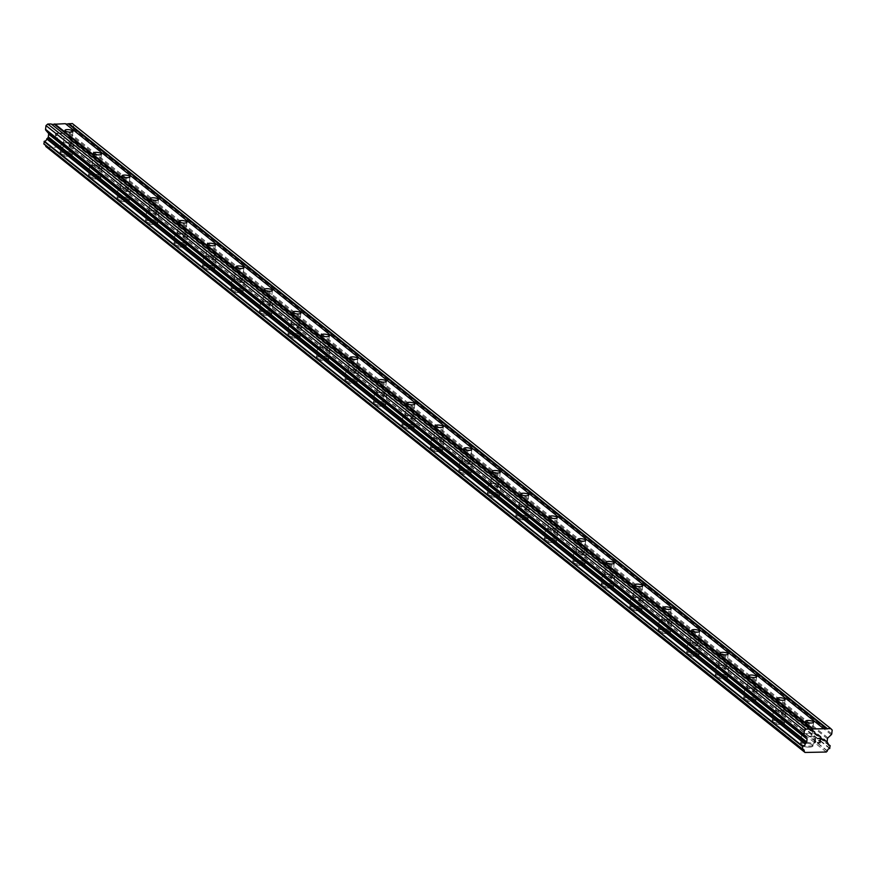 <?xml version="1.0" encoding="UTF-8"?>
<svg xmlns="http://www.w3.org/2000/svg" width="876" height="876" viewBox="0 0 876 876"><rect width="100%" height="100%" fill="white"/><g stroke="black" fill="none" stroke-linecap="round" stroke-linejoin="round"><path stroke-width="0.66" stroke-dasharray="4.38 3.29" d="M804.321 735.008A4.041 1.194 -173.1 0 1 803.993 734.449A4.041 1.194 -173.1 0 1 807.245 733.672A4.041 1.194 -173.1 0 1 811.669 734.855A4.041 1.194 -173.1 0 1 812.008 735.413A4.041 1.194 -173.1 0 1 808.745 736.201A4.041 1.194 -173.1 0 1 804.321 735.008M812.479 745.016A6.274 1.861 6.9 0 0 805.602 743.166A6.274 1.861 6.9 0 0 800.533 744.381A6.274 1.861 6.9 0 0 801.047 745.246A6.274 1.861 6.9 0 0 807.924 747.097A6.274 1.861 6.9 0 0 812.994 745.892A6.274 1.861 6.9 0 0 812.479 745.016A6.274 1.861 6.9 0 0 805.602 743.177A6.274 1.861 6.9 0 0 800.533 744.392A6.274 1.861 6.9 0 0 801.047 745.257A6.274 1.861 6.9 0 0 807.924 747.108A6.274 1.861 6.9 0 0 812.994 745.892A6.274 1.861 6.9 0 0 812.479 745.027M775.84 712.287A4.041 1.194 -173.1 0 1 775.501 711.728A4.041 1.194 -173.1 0 1 778.764 710.94A4.041 1.194 -173.1 0 1 783.188 712.133A4.041 1.194 -173.1 0 1 783.516 712.692A4.041 1.194 -173.1 0 1 780.264 713.469A4.041 1.194 -173.1 0 1 775.84 712.287M783.998 722.295A6.274 1.861 6.9 0 0 777.111 720.444A6.274 1.861 6.9 0 0 772.041 721.649A6.274 1.861 6.9 0 0 772.555 722.525A6.274 1.861 6.9 0 0 779.443 724.375A6.274 1.861 6.9 0 0 784.513 723.16A6.274 1.861 6.9 0 0 783.998 722.295A6.274 1.861 6.9 0 0 777.111 720.455A6.274 1.861 6.9 0 0 772.041 721.66A6.274 1.861 6.9 0 0 772.555 722.536A6.274 1.861 6.9 0 0 779.443 724.386A6.274 1.861 6.9 0 0 784.513 723.171A6.274 1.861 6.9 0 0 783.998 722.306M747.348 689.554A4.041 1.194 -173.1 0 1 747.02 688.996A4.041 1.194 -173.1 0 1 750.283 688.218A4.041 1.194 -173.1 0 1 754.707 689.412A4.041 1.194 -173.1 0 1 755.035 689.97A4.041 1.194 -173.1 0 1 751.772 690.748A4.041 1.194 -173.1 0 1 747.348 689.554M755.506 699.563A6.274 1.861 6.9 0 0 748.63 697.723A6.274 1.861 6.9 0 0 743.56 698.928A6.274 1.861 6.9 0 0 744.074 699.804A6.274 1.861 6.9 0 0 750.951 701.643A6.274 1.861 6.9 0 0 756.032 700.439A6.274 1.861 6.9 0 0 755.506 699.563M755.506 699.574A6.274 1.861 6.9 0 0 748.63 697.723A6.274 1.861 6.9 0 0 743.56 698.938A6.274 1.861 6.9 0 0 744.074 699.804A6.274 1.861 6.9 0 0 750.951 701.654A6.274 1.861 6.9 0 0 756.021 700.45A6.274 1.861 6.9 0 0 755.506 699.574M718.867 666.833A4.041 1.194 -173.1 0 1 718.539 666.275A4.041 1.194 -173.1 0 1 721.791 665.497A4.041 1.194 -173.1 0 1 726.215 666.68A4.041 1.194 -173.1 0 1 726.554 667.238A4.041 1.194 -173.1 0 1 723.291 668.016A4.041 1.194 -173.1 0 1 718.867 666.833M727.025 676.841A6.274 1.861 6.9 0 0 720.149 674.991A6.274 1.861 6.9 0 0 715.068 676.206A6.274 1.861 6.9 0 0 715.593 677.071A6.274 1.861 6.9 0 0 722.47 678.922A6.274 1.861 6.9 0 0 727.54 677.717A6.274 1.861 6.9 0 0 727.025 676.841M727.025 676.852A6.274 1.861 6.9 0 0 720.138 675.002A6.274 1.861 6.9 0 0 715.068 676.217A6.274 1.861 6.9 0 0 715.582 677.082A6.274 1.861 6.9 0 0 722.47 678.933A6.274 1.861 6.9 0 0 727.54 677.717A6.274 1.861 6.9 0 0 727.025 676.852M690.376 644.112A4.041 1.194 -173.1 0 1 690.047 643.542A4.041 1.194 -173.1 0 1 693.31 642.765A4.041 1.194 -173.1 0 1 697.734 643.959A4.041 1.194 -173.1 0 1 698.062 644.517A4.041 1.194 -173.1 0 1 694.799 645.294A4.041 1.194 -173.1 0 1 690.376 644.112M698.544 654.12A6.274 1.861 6.9 0 0 691.657 652.27A6.274 1.861 6.9 0 0 686.587 653.474A6.274 1.861 6.9 0 0 687.102 654.35A6.274 1.861 6.9 0 0 693.989 656.201A6.274 1.861 6.9 0 0 699.059 654.985A6.274 1.861 6.9 0 0 698.544 654.12A6.274 1.861 6.9 0 0 691.657 652.281A6.274 1.861 6.9 0 0 686.587 653.485A6.274 1.861 6.9 0 0 687.102 654.361A6.274 1.861 6.9 0 0 693.989 656.201A6.274 1.861 6.9 0 0 699.059 654.996A6.274 1.861 6.9 0 0 698.544 654.12M661.895 621.38A4.041 1.194 -173.1 0 1 661.566 620.821A4.041 1.194 -173.1 0 1 664.818 620.044A4.041 1.194 -173.1 0 1 669.242 621.237A4.041 1.194 -173.1 0 1 669.582 621.796A4.041 1.194 -173.1 0 1 666.318 622.573A4.041 1.194 -173.1 0 1 661.895 621.38M670.052 631.388A6.274 1.861 6.9 0 0 663.176 629.537A6.274 1.861 6.9 0 0 658.106 630.753A6.274 1.861 6.9 0 0 658.621 631.629A6.274 1.861 6.9 0 0 665.497 633.468A6.274 1.861 6.9 0 0 670.567 632.264A6.274 1.861 6.9 0 0 670.052 631.388A6.274 1.861 6.9 0 0 663.176 629.548A6.274 1.861 6.9 0 0 658.106 630.764A6.274 1.861 6.9 0 0 658.621 631.629A6.274 1.861 6.9 0 0 665.497 633.479A6.274 1.861 6.9 0 0 670.567 632.275A6.274 1.861 6.9 0 0 670.052 631.399M633.414 598.658A4.041 1.194 -173.1 0 1 633.074 598.1A4.041 1.194 -173.1 0 1 636.337 597.322A4.041 1.194 -173.1 0 1 640.761 598.505A4.041 1.194 -173.1 0 1 641.09 599.064A4.041 1.194 -173.1 0 1 637.837 599.841A4.041 1.194 -173.1 0 1 633.414 598.658M641.571 608.667A6.274 1.861 6.9 0 0 634.684 606.816A6.274 1.861 6.9 0 0 629.614 608.032A6.274 1.861 6.9 0 0 630.129 608.897A6.274 1.861 6.9 0 0 637.016 610.747A6.274 1.861 6.9 0 0 642.086 609.532A6.274 1.861 6.9 0 0 641.571 608.667A6.274 1.861 6.9 0 0 634.684 606.827A6.274 1.861 6.9 0 0 629.614 608.032A6.274 1.861 6.9 0 0 630.129 608.908A6.274 1.861 6.9 0 0 637.016 610.758A6.274 1.861 6.9 0 0 642.086 609.543A6.274 1.861 6.9 0 0 641.571 608.678M604.922 575.926A4.041 1.194 -173.1 0 1 604.593 575.368A4.041 1.194 -173.1 0 1 607.856 574.59A4.041 1.194 -173.1 0 1 612.28 575.784A4.041 1.194 -173.1 0 1 612.609 576.342A4.041 1.194 -173.1 0 1 609.346 577.12A4.041 1.194 -173.1 0 1 604.922 575.926M613.08 585.945A6.274 1.861 6.9 0 0 606.203 584.095A6.274 1.861 6.9 0 0 601.133 585.299A6.274 1.861 6.9 0 0 601.648 586.175A6.274 1.861 6.9 0 0 608.535 588.026A6.274 1.861 6.9 0 0 613.605 586.81A6.274 1.861 6.9 0 0 613.08 585.945A6.274 1.861 6.9 0 0 606.203 584.106A6.274 1.861 6.9 0 0 601.133 585.31A6.274 1.861 6.9 0 0 601.648 586.186A6.274 1.861 6.9 0 0 608.524 588.026A6.274 1.861 6.9 0 0 613.594 586.821A6.274 1.861 6.9 0 0 613.08 585.945M576.441 553.205A4.041 1.194 -173.1 0 1 576.112 552.646A4.041 1.194 -173.1 0 1 579.365 551.869A4.041 1.194 -173.1 0 1 583.788 553.052A4.041 1.194 -173.1 0 1 584.128 553.621A4.041 1.194 -173.1 0 1 580.865 554.399A4.041 1.194 -173.1 0 1 576.441 553.205M584.599 563.213A6.274 1.861 6.9 0 0 577.722 561.363A6.274 1.861 6.9 0 0 572.652 562.578A6.274 1.861 6.9 0 0 573.167 563.443A6.274 1.861 6.9 0 0 580.043 565.294A6.274 1.861 6.9 0 0 585.113 564.089A6.274 1.861 6.9 0 0 584.599 563.213A6.274 1.861 6.9 0 0 577.711 561.374A6.274 1.861 6.9 0 0 572.641 562.589A6.274 1.861 6.9 0 0 573.167 563.454A6.274 1.861 6.9 0 0 580.043 565.305A6.274 1.861 6.9 0 0 585.113 564.1A6.274 1.861 6.9 0 0 584.599 563.224M547.949 530.484A4.041 1.194 -173.1 0 1 547.62 529.925A4.041 1.194 -173.1 0 1 550.884 529.148A4.041 1.194 -173.1 0 1 555.307 530.33A4.041 1.194 -173.1 0 1 555.636 530.889A4.041 1.194 -173.1 0 1 552.373 531.666A4.041 1.194 -173.1 0 1 547.949 530.484M556.118 540.492A6.274 1.861 6.9 0 0 549.23 538.641A6.274 1.861 6.9 0 0 544.16 539.857A6.274 1.861 6.9 0 0 544.675 540.722A6.274 1.861 6.9 0 0 551.562 542.572A6.274 1.861 6.9 0 0 556.632 541.357A6.274 1.861 6.9 0 0 556.118 540.492A6.274 1.861 6.9 0 0 549.23 538.652A6.274 1.861 6.9 0 0 544.16 539.857A6.274 1.861 6.9 0 0 544.675 540.733A6.274 1.861 6.9 0 0 551.562 542.583A6.274 1.861 6.9 0 0 556.632 541.368A6.274 1.861 6.9 0 0 556.118 540.503M519.468 507.751A4.041 1.194 -173.1 0 1 519.139 507.193A4.041 1.194 -173.1 0 1 522.392 506.416A4.041 1.194 -173.1 0 1 526.826 507.609A4.041 1.194 -173.1 0 1 527.155 508.168A4.041 1.194 -173.1 0 1 523.892 508.945A4.041 1.194 -173.1 0 1 519.468 507.751M527.626 517.76A6.274 1.861 6.9 0 0 520.749 515.92A6.274 1.861 6.9 0 0 515.679 517.125A6.274 1.861 6.9 0 0 516.194 518.001A6.274 1.861 6.9 0 0 523.071 519.851A6.274 1.861 6.9 0 0 528.14 518.636A6.274 1.861 6.9 0 0 527.626 517.76A6.274 1.861 6.9 0 0 520.749 515.92A6.274 1.861 6.9 0 0 515.679 517.136A6.274 1.861 6.9 0 0 516.194 518.001A6.274 1.861 6.9 0 0 523.071 519.851A6.274 1.861 6.9 0 0 528.14 518.647A6.274 1.861 6.9 0 0 527.626 517.771M490.987 485.03A4.041 1.194 -173.1 0 1 490.648 484.472A4.041 1.194 -173.1 0 1 493.911 483.694A4.041 1.194 -173.1 0 1 498.334 484.877A4.041 1.194 -173.1 0 1 498.663 485.435A4.041 1.194 -173.1 0 1 495.411 486.224A4.041 1.194 -173.1 0 1 490.987 485.03M499.145 495.039A6.274 1.861 6.9 0 0 492.257 493.188A6.274 1.861 6.9 0 0 487.187 494.403A6.274 1.861 6.9 0 0 487.702 495.269A6.274 1.861 6.9 0 0 494.59 497.119A6.274 1.861 6.9 0 0 499.659 495.915A6.274 1.861 6.9 0 0 499.145 495.039A6.274 1.861 6.9 0 0 492.257 493.199A6.274 1.861 6.9 0 0 487.187 494.414A6.274 1.861 6.9 0 0 487.702 495.279A6.274 1.861 6.9 0 0 494.59 497.13A6.274 1.861 6.9 0 0 499.659 495.915A6.274 1.861 6.9 0 0 499.145 495.05M462.495 462.309A4.041 1.194 -173.1 0 1 462.167 461.751A4.041 1.194 -173.1 0 1 465.43 460.962A4.041 1.194 -173.1 0 1 469.854 462.156A4.041 1.194 -173.1 0 1 470.182 462.714A4.041 1.194 -173.1 0 1 466.919 463.492A4.041 1.194 -173.1 0 1 462.495 462.309M470.664 472.317A6.274 1.861 6.9 0 0 463.776 470.467A6.274 1.861 6.9 0 0 458.706 471.671A6.274 1.861 6.9 0 0 459.221 472.547A6.274 1.861 6.9 0 0 466.109 474.398A6.274 1.861 6.9 0 0 471.178 473.182A6.274 1.861 6.9 0 0 470.664 472.317M470.653 472.328A6.274 1.861 6.9 0 0 463.776 470.478A6.274 1.861 6.9 0 0 458.706 471.682A6.274 1.861 6.9 0 0 459.221 472.558A6.274 1.861 6.9 0 0 466.098 474.409A6.274 1.861 6.9 0 0 471.168 473.193A6.274 1.861 6.9 0 0 470.653 472.328M434.014 439.577A4.041 1.194 -173.1 0 1 433.686 439.018A4.041 1.194 -173.1 0 1 436.938 438.241A4.041 1.194 -173.1 0 1 441.362 439.434A4.041 1.194 -173.1 0 1 441.701 439.993A4.041 1.194 -173.1 0 1 438.438 440.77A4.041 1.194 -173.1 0 1 434.014 439.577M442.172 449.585A6.274 1.861 6.9 0 0 435.295 447.745A6.274 1.861 6.9 0 0 430.225 448.95A6.274 1.861 6.9 0 0 430.74 449.826A6.274 1.861 6.9 0 0 437.617 451.666A6.274 1.861 6.9 0 0 442.687 450.461A6.274 1.861 6.9 0 0 442.172 449.585A6.274 1.861 6.9 0 0 435.295 447.745A6.274 1.861 6.9 0 0 430.215 448.961A6.274 1.861 6.9 0 0 430.74 449.826A6.274 1.861 6.9 0 0 437.617 451.677A6.274 1.861 6.9 0 0 442.687 450.472A6.274 1.861 6.9 0 0 442.172 449.596M405.522 416.856A4.041 1.194 -173.1 0 1 405.194 416.297A4.041 1.194 -173.1 0 1 408.457 415.52A4.041 1.194 -173.1 0 1 412.881 416.702A4.041 1.194 -173.1 0 1 413.209 417.261A4.041 1.194 -173.1 0 1 409.957 418.038A4.041 1.194 -173.1 0 1 405.522 416.856M413.691 426.864A6.274 1.861 6.9 0 0 406.803 425.013A6.274 1.861 6.9 0 0 401.734 426.229A6.274 1.861 6.9 0 0 402.248 427.094A6.274 1.861 6.9 0 0 409.136 428.944A6.274 1.861 6.9 0 0 414.206 427.74A6.274 1.861 6.9 0 0 413.691 426.864A6.274 1.861 6.9 0 0 406.803 425.024A6.274 1.861 6.9 0 0 401.734 426.24A6.274 1.861 6.9 0 0 402.248 427.105A6.274 1.861 6.9 0 0 409.136 428.955A6.274 1.861 6.9 0 0 414.206 427.74A6.274 1.861 6.9 0 0 413.691 426.875M377.041 394.134A4.041 1.194 -173.1 0 1 376.713 393.565A4.041 1.194 -173.1 0 1 379.976 392.787A4.041 1.194 -173.1 0 1 384.4 393.981A4.041 1.194 -173.1 0 1 384.728 394.539A4.041 1.194 -173.1 0 1 381.465 395.317A4.041 1.194 -173.1 0 1 377.041 394.134M385.199 404.143A6.274 1.861 6.9 0 0 378.322 402.292A6.274 1.861 6.9 0 0 373.253 403.497A6.274 1.861 6.9 0 0 373.767 404.373A6.274 1.861 6.9 0 0 380.644 406.223A6.274 1.861 6.9 0 0 385.714 405.008A6.274 1.861 6.9 0 0 385.199 404.143A6.274 1.861 6.9 0 0 378.322 402.303A6.274 1.861 6.9 0 0 373.253 403.507A6.274 1.861 6.9 0 0 373.767 404.384A6.274 1.861 6.9 0 0 380.644 406.234A6.274 1.861 6.9 0 0 385.714 405.019A6.274 1.861 6.9 0 0 385.199 404.143M348.56 371.402A4.041 1.194 -173.1 0 1 348.221 370.844A4.041 1.194 -173.1 0 1 351.484 370.066A4.041 1.194 -173.1 0 1 355.908 371.26A4.041 1.194 -173.1 0 1 356.236 371.818A4.041 1.194 -173.1 0 1 352.984 372.596A4.041 1.194 -173.1 0 1 348.56 371.402M356.718 381.41A6.274 1.861 6.9 0 0 349.831 379.571A6.274 1.861 6.9 0 0 344.761 380.775A6.274 1.861 6.9 0 0 345.275 381.651A6.274 1.861 6.9 0 0 352.163 383.491A6.274 1.861 6.9 0 0 357.233 382.286A6.274 1.861 6.9 0 0 356.718 381.41M356.718 381.421A6.274 1.861 6.9 0 0 349.831 379.571A6.274 1.861 6.9 0 0 344.761 380.786A6.274 1.861 6.9 0 0 345.275 381.651A6.274 1.861 6.9 0 0 352.163 383.502A6.274 1.861 6.9 0 0 357.233 382.297A6.274 1.861 6.9 0 0 356.718 381.421M320.069 348.681A4.041 1.194 -173.1 0 1 319.74 348.122A4.041 1.194 -173.1 0 1 323.003 347.345A4.041 1.194 -173.1 0 1 327.427 348.528A4.041 1.194 -173.1 0 1 327.755 349.086A4.041 1.194 -173.1 0 1 324.492 349.863A4.041 1.194 -173.1 0 1 320.069 348.681M328.237 358.689A6.274 1.861 6.9 0 0 321.35 356.839A6.274 1.861 6.9 0 0 316.28 358.054A6.274 1.861 6.9 0 0 316.794 358.919A6.274 1.861 6.9 0 0 323.682 360.77A6.274 1.861 6.9 0 0 328.752 359.554A6.274 1.861 6.9 0 0 328.237 358.689M328.226 358.7A6.274 1.861 6.9 0 0 321.35 356.85A6.274 1.861 6.9 0 0 316.28 358.054A6.274 1.861 6.9 0 0 316.794 358.93A6.274 1.861 6.9 0 0 323.671 360.781A6.274 1.861 6.9 0 0 328.752 359.565A6.274 1.861 6.9 0 0 328.226 358.7M291.588 325.949A4.041 1.194 -173.1 0 1 291.259 325.39A4.041 1.194 -173.1 0 1 294.511 324.613A4.041 1.194 -173.1 0 1 298.935 325.806A4.041 1.194 -173.1 0 1 299.274 326.365A4.041 1.194 -173.1 0 1 296.011 327.142A4.041 1.194 -173.1 0 1 291.588 325.949M299.745 335.968A6.274 1.861 6.9 0 0 292.869 334.117A6.274 1.861 6.9 0 0 287.799 335.322A6.274 1.861 6.9 0 0 288.314 336.198A6.274 1.861 6.9 0 0 295.19 338.048A6.274 1.861 6.9 0 0 300.26 336.833A6.274 1.861 6.9 0 0 299.745 335.968A6.274 1.861 6.9 0 0 292.869 334.128A6.274 1.861 6.9 0 0 287.799 335.333A6.274 1.861 6.9 0 0 288.314 336.209A6.274 1.861 6.9 0 0 295.19 338.048A6.274 1.861 6.9 0 0 300.26 336.844A6.274 1.861 6.9 0 0 299.745 335.968M263.107 303.227A4.041 1.194 -173.1 0 1 262.767 302.669A4.041 1.194 -173.1 0 1 266.03 301.892A4.041 1.194 -173.1 0 1 270.454 303.074A4.041 1.194 -173.1 0 1 270.783 303.644A4.041 1.194 -173.1 0 1 267.53 304.421A4.041 1.194 -173.1 0 1 263.107 303.227M271.264 313.236A6.274 1.861 6.9 0 0 264.377 311.385A6.274 1.861 6.9 0 0 259.307 312.601A6.274 1.861 6.9 0 0 259.822 313.466A6.274 1.861 6.9 0 0 266.709 315.316A6.274 1.861 6.9 0 0 271.779 314.112A6.274 1.861 6.9 0 0 271.264 313.236A6.274 1.861 6.9 0 0 264.377 311.396A6.274 1.861 6.9 0 0 259.307 312.612A6.274 1.861 6.9 0 0 259.822 313.477A6.274 1.861 6.9 0 0 266.709 315.327A6.274 1.861 6.9 0 0 271.779 314.123A6.274 1.861 6.9 0 0 271.264 313.247M234.615 280.506A4.041 1.194 -173.1 0 1 234.286 279.948A4.041 1.194 -173.1 0 1 237.549 279.17A4.041 1.194 -173.1 0 1 241.973 280.353A4.041 1.194 -173.1 0 1 242.302 280.911A4.041 1.194 -173.1 0 1 239.038 281.689A4.041 1.194 -173.1 0 1 234.615 280.506M242.772 290.514A6.274 1.861 6.9 0 0 235.896 288.664A6.274 1.861 6.9 0 0 230.826 289.879A6.274 1.861 6.9 0 0 231.341 290.744A6.274 1.861 6.9 0 0 238.217 292.595A6.274 1.861 6.9 0 0 243.287 291.38A6.274 1.861 6.9 0 0 242.772 290.514A6.274 1.861 6.9 0 0 235.896 288.675A6.274 1.861 6.9 0 0 230.826 289.879A6.274 1.861 6.9 0 0 231.341 290.755A6.274 1.861 6.9 0 0 238.217 292.606A6.274 1.861 6.9 0 0 243.287 291.39A6.274 1.861 6.9 0 0 242.772 290.525M206.134 257.774A4.041 1.194 -173.1 0 1 205.794 257.216A4.041 1.194 -173.1 0 1 209.057 256.438A4.041 1.194 -173.1 0 1 213.481 257.632A4.041 1.194 -173.1 0 1 213.81 258.19A4.041 1.194 -173.1 0 1 210.558 258.967A4.041 1.194 -173.1 0 1 206.134 257.774M214.291 267.793A6.274 1.861 6.9 0 0 207.404 265.943A6.274 1.861 6.9 0 0 202.334 267.147A6.274 1.861 6.9 0 0 202.86 268.023A6.274 1.861 6.9 0 0 209.736 269.874A6.274 1.861 6.9 0 0 214.806 268.658A6.274 1.861 6.9 0 0 214.291 267.793A6.274 1.861 6.9 0 0 207.404 265.943A6.274 1.861 6.9 0 0 202.334 267.158A6.274 1.861 6.9 0 0 202.849 268.034A6.274 1.861 6.9 0 0 209.736 269.874A6.274 1.861 6.9 0 0 214.806 268.669A6.274 1.861 6.9 0 0 214.291 267.793M177.642 235.053A4.041 1.194 -173.1 0 1 177.313 234.494A4.041 1.194 -173.1 0 1 180.576 233.717A4.041 1.194 -173.1 0 1 185 234.899A4.041 1.194 -173.1 0 1 185.329 235.458A4.041 1.194 -173.1 0 1 182.066 236.246A4.041 1.194 -173.1 0 1 177.642 235.053M185.811 245.061A6.274 1.861 6.9 0 0 178.923 243.21A6.274 1.861 6.9 0 0 173.853 244.426A6.274 1.861 6.9 0 0 174.368 245.291A6.274 1.861 6.9 0 0 181.255 247.141A6.274 1.861 6.9 0 0 186.325 245.937A6.274 1.861 6.9 0 0 185.811 245.061A6.274 1.861 6.9 0 0 178.923 243.221A6.274 1.861 6.9 0 0 173.853 244.437A6.274 1.861 6.9 0 0 174.368 245.302A6.274 1.861 6.9 0 0 181.255 247.152A6.274 1.861 6.9 0 0 186.325 245.937A6.274 1.861 6.9 0 0 185.8 245.072M149.161 212.331A4.041 1.194 -173.1 0 1 148.832 211.773A4.041 1.194 -173.1 0 1 152.085 210.985A4.041 1.194 -173.1 0 1 156.508 212.178A4.041 1.194 -173.1 0 1 156.848 212.737A4.041 1.194 -173.1 0 1 153.585 213.514A4.041 1.194 -173.1 0 1 149.161 212.331M157.319 222.34A6.274 1.861 6.9 0 0 150.442 220.489A6.274 1.861 6.9 0 0 145.372 221.705A6.274 1.861 6.9 0 0 145.887 222.57A6.274 1.861 6.9 0 0 152.763 224.42A6.274 1.861 6.9 0 0 157.833 223.205A6.274 1.861 6.9 0 0 157.319 222.34A6.274 1.861 6.9 0 0 150.442 220.5A6.274 1.861 6.9 0 0 145.372 221.705A6.274 1.861 6.9 0 0 145.887 222.581A6.274 1.861 6.9 0 0 152.763 224.431A6.274 1.861 6.9 0 0 157.833 223.216A6.274 1.861 6.9 0 0 157.319 222.351M120.68 189.599A4.041 1.194 -173.1 0 1 120.341 189.041A4.041 1.194 -173.1 0 1 123.604 188.263A4.041 1.194 -173.1 0 1 128.027 189.457A4.041 1.194 -173.1 0 1 128.356 190.015A4.041 1.194 -173.1 0 1 125.104 190.793A4.041 1.194 -173.1 0 1 120.68 189.599M128.838 199.608A6.274 1.861 6.9 0 0 121.95 197.768A6.274 1.861 6.9 0 0 116.88 198.972A6.274 1.861 6.9 0 0 117.395 199.848A6.274 1.861 6.9 0 0 124.282 201.688A6.274 1.861 6.9 0 0 129.352 200.484A6.274 1.861 6.9 0 0 128.838 199.608A6.274 1.861 6.9 0 0 121.95 197.768A6.274 1.861 6.9 0 0 116.88 198.983A6.274 1.861 6.9 0 0 117.395 199.848A6.274 1.861 6.9 0 0 124.282 201.699A6.274 1.861 6.9 0 0 129.352 200.494A6.274 1.861 6.9 0 0 128.838 199.619M92.188 166.878A4.041 1.194 -173.1 0 1 91.86 166.32A4.041 1.194 -173.1 0 1 95.123 165.542A4.041 1.194 -173.1 0 1 99.546 166.725A4.041 1.194 -173.1 0 1 99.875 167.283A4.041 1.194 -173.1 0 1 96.612 168.061A4.041 1.194 -173.1 0 1 92.188 166.878M100.346 176.886A6.274 1.861 6.9 0 0 93.469 175.036A6.274 1.861 6.9 0 0 88.399 176.251A6.274 1.861 6.9 0 0 88.914 177.116A6.274 1.861 6.9 0 0 95.791 178.967A6.274 1.861 6.9 0 0 100.86 177.762A6.274 1.861 6.9 0 0 100.346 176.886A6.274 1.861 6.9 0 0 93.469 175.047A6.274 1.861 6.9 0 0 88.399 176.262A6.274 1.861 6.9 0 0 88.914 177.127A6.274 1.861 6.9 0 0 95.791 178.978A6.274 1.861 6.9 0 0 100.86 177.762A6.274 1.861 6.9 0 0 100.346 176.897M63.707 144.157A4.041 1.194 -173.1 0 1 63.379 143.587A4.041 1.194 -173.1 0 1 66.631 142.81A4.041 1.194 -173.1 0 1 71.055 144.003A4.041 1.194 -173.1 0 1 71.394 144.562A4.041 1.194 -173.1 0 1 68.131 145.339A4.041 1.194 -173.1 0 1 63.707 144.157M71.865 154.165A6.274 1.861 6.9 0 0 64.988 152.314A6.274 1.861 6.9 0 0 59.907 153.519A6.274 1.861 6.9 0 0 60.433 154.395A6.274 1.861 6.9 0 0 67.31 156.246A6.274 1.861 6.9 0 0 72.379 155.03A6.274 1.861 6.9 0 0 71.865 154.165A6.274 1.861 6.9 0 0 64.977 152.325A6.274 1.861 6.9 0 0 59.907 153.53A6.274 1.861 6.9 0 0 60.422 154.406A6.274 1.861 6.9 0 0 67.31 156.256A6.274 1.861 6.9 0 0 72.379 155.041A6.274 1.861 6.9 0 0 71.865 154.165M61.659 144.19A6.274 1.861 -173.1 0 1 61.145 143.325A6.274 1.861 -173.1 0 1 66.215 142.109A6.274 1.861 -173.1 0 1 73.102 143.96A6.274 1.861 -173.1 0 1 73.617 144.836A6.274 1.861 -173.1 0 1 68.547 146.04A6.274 1.861 -173.1 0 1 61.659 144.19M60.553 153.377A6.274 1.861 -173.1 0 1 60.039 152.501A6.274 1.861 -173.1 0 1 65.109 151.296A6.274 1.861 -173.1 0 1 71.985 153.136A6.274 1.861 -173.1 0 1 72.5 154.012A6.274 1.861 -173.1 0 1 67.43 155.227A6.274 1.861 -173.1 0 1 60.553 153.377M90.151 166.922A6.274 1.861 -173.1 0 1 89.637 166.046A6.274 1.861 -173.1 0 1 94.707 164.841A6.274 1.861 -173.1 0 1 101.583 166.692A6.274 1.861 -173.1 0 1 102.098 167.557A6.274 1.861 -173.1 0 1 97.028 168.772A6.274 1.861 -173.1 0 1 90.151 166.922M89.034 176.098A6.274 1.861 -173.1 0 1 88.52 175.233A6.274 1.861 -173.1 0 1 93.59 174.017A6.274 1.861 -173.1 0 1 100.477 175.868A6.274 1.861 -173.1 0 1 100.992 176.733A6.274 1.861 -173.1 0 1 95.922 177.948A6.274 1.861 -173.1 0 1 89.034 176.098M118.632 189.643A6.274 1.861 -173.1 0 1 118.118 188.778A6.274 1.861 -173.1 0 1 123.188 187.563A6.274 1.861 -173.1 0 1 130.075 189.413A6.274 1.861 -173.1 0 1 130.59 190.278A6.274 1.861 -173.1 0 1 125.52 191.494A6.274 1.861 -173.1 0 1 118.632 189.643M117.526 198.819A6.274 1.861 -173.1 0 1 117.012 197.954A6.274 1.861 -173.1 0 1 122.082 196.739A6.274 1.861 -173.1 0 1 128.958 198.589A6.274 1.861 -173.1 0 1 129.473 199.465A6.274 1.861 -173.1 0 1 124.403 200.67A6.274 1.861 -173.1 0 1 117.526 198.819M147.113 212.364A6.274 1.861 -173.1 0 1 146.599 211.499A6.274 1.861 -173.1 0 1 151.668 210.284A6.274 1.861 -173.1 0 1 158.556 212.134A6.274 1.861 -173.1 0 1 159.071 213.01A6.274 1.861 -173.1 0 1 154.001 214.215A6.274 1.861 -173.1 0 1 147.113 212.364M146.007 221.551A6.274 1.861 -173.1 0 1 145.493 220.675A6.274 1.861 -173.1 0 1 150.562 219.471A6.274 1.861 -173.1 0 1 157.439 221.321A6.274 1.861 -173.1 0 1 157.965 222.186A6.274 1.861 -173.1 0 1 152.895 223.402A6.274 1.861 -173.1 0 1 146.007 221.551M175.605 235.096A6.274 1.861 -173.1 0 1 175.09 234.22A6.274 1.861 -173.1 0 1 180.16 233.016A6.274 1.861 -173.1 0 1 187.037 234.867A6.274 1.861 -173.1 0 1 187.552 235.732A6.274 1.861 -173.1 0 1 182.482 236.947A6.274 1.861 -173.1 0 1 175.605 235.096M174.488 244.273A6.274 1.861 -173.1 0 1 173.974 243.408A6.274 1.861 -173.1 0 1 179.043 242.192A6.274 1.861 -173.1 0 1 185.931 244.043A6.274 1.861 -173.1 0 1 186.446 244.908A6.274 1.861 -173.1 0 1 181.376 246.123A6.274 1.861 -173.1 0 1 174.488 244.273M204.086 257.818A6.274 1.861 -173.1 0 1 203.571 256.953A6.274 1.861 -173.1 0 1 208.641 255.737A6.274 1.861 -173.1 0 1 215.529 257.588A6.274 1.861 -173.1 0 1 216.043 258.453A6.274 1.861 -173.1 0 1 210.974 259.668A6.274 1.861 -173.1 0 1 204.086 257.818M202.98 267.005A6.274 1.861 -173.1 0 1 202.465 266.129A6.274 1.861 -173.1 0 1 207.535 264.913A6.274 1.861 -173.1 0 1 214.412 266.764A6.274 1.861 -173.1 0 1 214.927 267.64A6.274 1.861 -173.1 0 1 209.857 268.844A6.274 1.861 -173.1 0 1 202.98 267.005M232.578 280.55A6.274 1.861 -173.1 0 1 232.063 279.674A6.274 1.861 -173.1 0 1 237.133 278.469A6.274 1.861 -173.1 0 1 244.01 280.309A6.274 1.861 -173.1 0 1 244.524 281.185A6.274 1.861 -173.1 0 1 239.455 282.39A6.274 1.861 -173.1 0 1 232.578 280.55M231.461 289.726A6.274 1.861 -173.1 0 1 230.946 288.85A6.274 1.861 -173.1 0 1 236.016 287.646A6.274 1.861 -173.1 0 1 242.904 289.496A6.274 1.861 -173.1 0 1 243.418 290.361A6.274 1.861 -173.1 0 1 238.349 291.577A6.274 1.861 -173.1 0 1 231.461 289.726M261.059 303.271A6.274 1.861 -173.1 0 1 260.544 302.395A6.274 1.861 -173.1 0 1 265.614 301.191A6.274 1.861 -173.1 0 1 272.491 303.041A6.274 1.861 -173.1 0 1 273.016 303.906A6.274 1.861 -173.1 0 1 267.946 305.122A6.274 1.861 -173.1 0 1 261.059 303.271M259.953 312.447A6.274 1.861 -173.1 0 1 259.427 311.582A6.274 1.861 -173.1 0 1 264.508 310.367A6.274 1.861 -173.1 0 1 271.385 312.217A6.274 1.861 -173.1 0 1 271.899 313.093A6.274 1.861 -173.1 0 1 266.83 314.298A6.274 1.861 -173.1 0 1 259.953 312.447M289.54 325.992A6.274 1.861 -173.1 0 1 289.025 325.127A6.274 1.861 -173.1 0 1 294.095 323.912A6.274 1.861 -173.1 0 1 300.983 325.762A6.274 1.861 -173.1 0 1 301.497 326.639A6.274 1.861 -173.1 0 1 296.427 327.843A6.274 1.861 -173.1 0 1 289.54 325.992M288.434 335.18A6.274 1.861 -173.1 0 1 287.919 334.303A6.274 1.861 -173.1 0 1 292.989 333.099A6.274 1.861 -173.1 0 1 299.866 334.939A6.274 1.861 -173.1 0 1 300.391 335.815A6.274 1.861 -173.1 0 1 295.311 337.019A6.274 1.861 -173.1 0 1 288.434 335.18M318.032 348.725A6.274 1.861 -173.1 0 1 317.517 347.849A6.274 1.861 -173.1 0 1 322.587 346.644A6.274 1.861 -173.1 0 1 329.464 348.484A6.274 1.861 -173.1 0 1 329.978 349.36A6.274 1.861 -173.1 0 1 324.908 350.564A6.274 1.861 -173.1 0 1 318.032 348.725M316.915 357.901A6.274 1.861 -173.1 0 1 316.4 357.025A6.274 1.861 -173.1 0 1 321.47 355.82A6.274 1.861 -173.1 0 1 328.358 357.671A6.274 1.861 -173.1 0 1 328.872 358.536A6.274 1.861 -173.1 0 1 323.802 359.751A6.274 1.861 -173.1 0 1 316.915 357.901M346.513 371.446A6.274 1.861 -173.1 0 1 345.998 370.57A6.274 1.861 -173.1 0 1 351.068 369.365A6.274 1.861 -173.1 0 1 357.955 371.216A6.274 1.861 -173.1 0 1 358.47 372.081A6.274 1.861 -173.1 0 1 353.4 373.296A6.274 1.861 -173.1 0 1 346.513 371.446M345.407 380.622A6.274 1.861 -173.1 0 1 344.892 379.757A6.274 1.861 -173.1 0 1 349.962 378.541A6.274 1.861 -173.1 0 1 356.839 380.392A6.274 1.861 -173.1 0 1 357.353 381.268A6.274 1.861 -173.1 0 1 352.283 382.473A6.274 1.861 -173.1 0 1 345.407 380.622M375.005 394.167A6.274 1.861 -173.1 0 1 374.49 393.302A6.274 1.861 -173.1 0 1 379.56 392.087A6.274 1.861 -173.1 0 1 386.436 393.937A6.274 1.861 -173.1 0 1 386.951 394.813A6.274 1.861 -173.1 0 1 381.881 396.018A6.274 1.861 -173.1 0 1 375.005 394.167M373.888 403.354A6.274 1.861 -173.1 0 1 373.373 402.478A6.274 1.861 -173.1 0 1 378.443 401.274A6.274 1.861 -173.1 0 1 385.33 403.113A6.274 1.861 -173.1 0 1 385.845 403.989A6.274 1.861 -173.1 0 1 380.775 405.194A6.274 1.861 -173.1 0 1 373.888 403.354M403.486 416.899A6.274 1.861 -173.1 0 1 402.971 416.023A6.274 1.861 -173.1 0 1 408.041 414.819A6.274 1.861 -173.1 0 1 414.917 416.658A6.274 1.861 -173.1 0 1 415.443 417.534A6.274 1.861 -173.1 0 1 410.362 418.75A6.274 1.861 -173.1 0 1 403.486 416.899M402.38 426.075A6.274 1.861 -173.1 0 1 401.854 425.21A6.274 1.861 -173.1 0 1 406.935 423.995A6.274 1.861 -173.1 0 1 413.811 425.845A6.274 1.861 -173.1 0 1 414.326 426.711A6.274 1.861 -173.1 0 1 409.256 427.926A6.274 1.861 -173.1 0 1 402.38 426.075M431.967 439.621A6.274 1.861 -173.1 0 1 431.452 438.756A6.274 1.861 -173.1 0 1 436.522 437.54A6.274 1.861 -173.1 0 1 443.409 439.391A6.274 1.861 -173.1 0 1 443.924 440.256A6.274 1.861 -173.1 0 1 438.854 441.471A6.274 1.861 -173.1 0 1 431.967 439.621M430.861 448.797A6.274 1.861 -173.1 0 1 430.346 447.932A6.274 1.861 -173.1 0 1 435.416 446.716A6.274 1.861 -173.1 0 1 442.292 448.567A6.274 1.861 -173.1 0 1 442.807 449.443A6.274 1.861 -173.1 0 1 437.737 450.647A6.274 1.861 -173.1 0 1 430.861 448.797M460.458 462.342A6.274 1.861 -173.1 0 1 459.944 461.477A6.274 1.861 -173.1 0 1 465.014 460.261A6.274 1.861 -173.1 0 1 471.89 462.112A6.274 1.861 -173.1 0 1 472.405 462.988A6.274 1.861 -173.1 0 1 467.335 464.192A6.274 1.861 -173.1 0 1 460.458 462.342M459.342 471.529A6.274 1.861 -173.1 0 1 458.827 470.653A6.274 1.861 -173.1 0 1 463.897 469.448A6.274 1.861 -173.1 0 1 470.784 471.299A6.274 1.861 -173.1 0 1 471.299 472.164A6.274 1.861 -173.1 0 1 466.229 473.379A6.274 1.861 -173.1 0 1 459.342 471.529M488.939 485.074A6.274 1.861 -173.1 0 1 488.425 484.198A6.274 1.861 -173.1 0 1 493.495 482.994A6.274 1.861 -173.1 0 1 500.382 484.844A6.274 1.861 -173.1 0 1 500.897 485.709A6.274 1.861 -173.1 0 1 495.827 486.925A6.274 1.861 -173.1 0 1 488.939 485.074M487.833 494.25A6.274 1.861 -173.1 0 1 487.319 493.385A6.274 1.861 -173.1 0 1 492.389 492.17A6.274 1.861 -173.1 0 1 499.265 494.02A6.274 1.861 -173.1 0 1 499.78 494.885A6.274 1.861 -173.1 0 1 494.71 496.101A6.274 1.861 -173.1 0 1 487.833 494.25M517.431 507.795A6.274 1.861 -173.1 0 1 516.906 506.93A6.274 1.861 -173.1 0 1 521.986 505.715A6.274 1.861 -173.1 0 1 528.863 507.565A6.274 1.861 -173.1 0 1 529.378 508.43A6.274 1.861 -173.1 0 1 524.308 509.646A6.274 1.861 -173.1 0 1 517.431 507.795M516.314 516.971A6.274 1.861 -173.1 0 1 515.8 516.106A6.274 1.861 -173.1 0 1 520.87 514.891A6.274 1.861 -173.1 0 1 527.757 516.741A6.274 1.861 -173.1 0 1 528.272 517.617A6.274 1.861 -173.1 0 1 523.202 518.822A6.274 1.861 -173.1 0 1 516.314 516.971M545.912 530.528A6.274 1.861 -173.1 0 1 545.398 529.651A6.274 1.861 -173.1 0 1 550.467 528.436A6.274 1.861 -173.1 0 1 557.344 530.287A6.274 1.861 -173.1 0 1 557.859 531.163A6.274 1.861 -173.1 0 1 552.789 532.367A6.274 1.861 -173.1 0 1 545.912 530.528M544.795 539.704A6.274 1.861 -173.1 0 1 544.281 538.828A6.274 1.861 -173.1 0 1 549.351 537.623A6.274 1.861 -173.1 0 1 556.238 539.474A6.274 1.861 -173.1 0 1 556.753 540.339A6.274 1.861 -173.1 0 1 551.683 541.554A6.274 1.861 -173.1 0 1 544.795 539.704M574.393 553.249A6.274 1.861 -173.1 0 1 573.879 552.373A6.274 1.861 -173.1 0 1 578.948 551.168A6.274 1.861 -173.1 0 1 585.836 553.019A6.274 1.861 -173.1 0 1 586.351 553.884A6.274 1.861 -173.1 0 1 581.281 555.099A6.274 1.861 -173.1 0 1 574.393 553.249M573.287 562.425A6.274 1.861 -173.1 0 1 572.773 561.56A6.274 1.861 -173.1 0 1 577.842 560.344A6.274 1.861 -173.1 0 1 584.719 562.195A6.274 1.861 -173.1 0 1 585.234 563.06A6.274 1.861 -173.1 0 1 580.164 564.275A6.274 1.861 -173.1 0 1 573.287 562.425M602.885 575.97A6.274 1.861 -173.1 0 1 602.37 575.105A6.274 1.861 -173.1 0 1 607.44 573.889A6.274 1.861 -173.1 0 1 614.317 575.74A6.274 1.861 -173.1 0 1 614.832 576.616A6.274 1.861 -173.1 0 1 609.762 577.821A6.274 1.861 -173.1 0 1 602.885 575.97M601.768 585.157A6.274 1.861 -173.1 0 1 601.254 584.281A6.274 1.861 -173.1 0 1 606.323 583.077A6.274 1.861 -173.1 0 1 613.211 584.916A6.274 1.861 -173.1 0 1 613.726 585.792A6.274 1.861 -173.1 0 1 608.656 586.997A6.274 1.861 -173.1 0 1 601.768 585.157M631.366 598.702A6.274 1.861 -173.1 0 1 630.851 597.826A6.274 1.861 -173.1 0 1 635.921 596.622A6.274 1.861 -173.1 0 1 642.809 598.461A6.274 1.861 -173.1 0 1 643.323 599.337A6.274 1.861 -173.1 0 1 638.254 600.542A6.274 1.861 -173.1 0 1 631.366 598.702M630.26 607.878A6.274 1.861 -173.1 0 1 629.745 607.002A6.274 1.861 -173.1 0 1 634.815 605.798A6.274 1.861 -173.1 0 1 641.692 607.648A6.274 1.861 -173.1 0 1 642.207 608.513A6.274 1.861 -173.1 0 1 637.137 609.729A6.274 1.861 -173.1 0 1 630.26 607.878M659.858 621.423A6.274 1.861 -173.1 0 1 659.332 620.547A6.274 1.861 -173.1 0 1 664.402 619.343A6.274 1.861 -173.1 0 1 671.29 621.193A6.274 1.861 -173.1 0 1 671.804 622.059A6.274 1.861 -173.1 0 1 666.735 623.274A6.274 1.861 -173.1 0 1 659.858 621.423M658.741 630.6A6.274 1.861 -173.1 0 1 658.226 629.735A6.274 1.861 -173.1 0 1 663.296 628.519A6.274 1.861 -173.1 0 1 670.184 630.37A6.274 1.861 -173.1 0 1 670.698 631.246A6.274 1.861 -173.1 0 1 665.629 632.45A6.274 1.861 -173.1 0 1 658.741 630.6M688.339 644.145A6.274 1.861 -173.1 0 1 687.824 643.28A6.274 1.861 -173.1 0 1 692.894 642.064A6.274 1.861 -173.1 0 1 699.771 643.915A6.274 1.861 -173.1 0 1 700.285 644.791A6.274 1.861 -173.1 0 1 695.215 645.995A6.274 1.861 -173.1 0 1 688.339 644.145M687.222 653.332A6.274 1.861 -173.1 0 1 686.707 652.456A6.274 1.861 -173.1 0 1 691.777 651.251A6.274 1.861 -173.1 0 1 698.665 653.091A6.274 1.861 -173.1 0 1 699.179 653.967A6.274 1.861 -173.1 0 1 694.11 655.171A6.274 1.861 -173.1 0 1 687.222 653.332M716.82 666.877A6.274 1.861 -173.1 0 1 716.305 666.001A6.274 1.861 -173.1 0 1 721.375 664.796A6.274 1.861 -173.1 0 1 728.263 666.636A6.274 1.861 -173.1 0 1 728.777 667.512A6.274 1.861 -173.1 0 1 723.707 668.727A6.274 1.861 -173.1 0 1 716.82 666.877M715.714 676.053A6.274 1.861 -173.1 0 1 715.199 675.188A6.274 1.861 -173.1 0 1 720.269 673.972A6.274 1.861 -173.1 0 1 727.146 675.823A6.274 1.861 -173.1 0 1 727.66 676.688A6.274 1.861 -173.1 0 1 722.59 677.904A6.274 1.861 -173.1 0 1 715.714 676.053M745.312 689.598A6.274 1.861 -173.1 0 1 744.797 688.733A6.274 1.861 -173.1 0 1 749.867 687.518A6.274 1.861 -173.1 0 1 756.744 689.368A6.274 1.861 -173.1 0 1 757.258 690.233A6.274 1.861 -173.1 0 1 752.188 691.449A6.274 1.861 -173.1 0 1 745.312 689.598M744.195 698.774A6.274 1.861 -173.1 0 1 743.68 697.909A6.274 1.861 -173.1 0 1 748.75 696.694A6.274 1.861 -173.1 0 1 755.638 698.544A6.274 1.861 -173.1 0 1 756.152 699.42A6.274 1.861 -173.1 0 1 751.082 700.625A6.274 1.861 -173.1 0 1 744.195 698.774M773.793 712.319A6.274 1.861 -173.1 0 1 773.278 711.454A6.274 1.861 -173.1 0 1 778.348 710.239A6.274 1.861 -173.1 0 1 785.235 712.089A6.274 1.861 -173.1 0 1 785.75 712.965A6.274 1.861 -173.1 0 1 780.68 714.17A6.274 1.861 -173.1 0 1 773.793 712.319M772.687 721.506A6.274 1.861 -173.1 0 1 772.172 720.63A6.274 1.861 -173.1 0 1 777.242 719.426A6.274 1.861 -173.1 0 1 784.119 721.277A6.274 1.861 -173.1 0 1 784.633 722.142A6.274 1.861 -173.1 0 1 779.563 723.357A6.274 1.861 -173.1 0 1 772.687 721.506M802.274 735.052A6.274 1.861 -173.1 0 1 801.759 734.176A6.274 1.861 -173.1 0 1 806.829 732.971A6.274 1.861 -173.1 0 1 813.716 734.822A6.274 1.861 -173.1 0 1 814.231 735.687A6.274 1.861 -173.1 0 1 809.161 736.902A6.274 1.861 -173.1 0 1 802.274 735.052M801.168 744.228A6.274 1.861 -173.1 0 1 800.653 743.363A6.274 1.861 -173.1 0 1 805.723 742.147A6.274 1.861 -173.1 0 1 812.6 743.998A6.274 1.861 -173.1 0 1 813.125 744.863A6.274 1.861 -173.1 0 1 808.055 746.078A6.274 1.861 -173.1 0 1 801.168 744.228M55.418 137.532L55.637 135.692L55.418 137.532L57.685 137.488L55.418 137.532M55.637 135.692L56.874 135.671L55.637 135.692M56.907 135.364L55.67 135.386L56.907 135.364M55.67 135.386L55.9 133.557L55.681 135.386M55.9 133.557L58.155 133.513L55.9 133.557M58.199 133.207L55.637 133.251L55.089 137.839L57.641 137.795L55.089 137.839L55.648 133.262L58.199 133.207M60.258 137.74L61.101 137.718L60.258 137.74M61.966 135.922L61.451 135.068L61.966 135.922M61.451 135.068L60.28 133.47L61.451 135.068M60.28 133.47L62.689 133.415L60.28 133.47M62.722 133.108L59.688 133.174L61.824 136.393L61.112 137.412L59.962 137.236L59.842 136.579L61.123 137.412L61.824 136.393L59.699 133.174L62.722 133.108M46.592 147.398L67.901 146.971L69.007 145.81A2.212 1.905 128.6 0 1 71.295 143.5L71.635 140.653A2.212 1.905 128.6 0 1 69.795 138.496L68.941 137.368A1.347 1.161 128.6 0 1 68.722 136.47L69.062 133.7A1.347 1.161 128.6 0 1 69.532 132.791L72.861 129.648A1.347 1.161 128.6 0 0 73.332 128.739L73.781 125.016L72.358 123.538M45.782 145.525A2.212 1.905 128.6 0 0 44.019 144.047M819.848 742.465L817.538 742.815M820.1 740.33L818.863 740.351M818.064 738.534L820.648 738.172M814.406 742.87L815.26 738.282M65.689 124.085L824.108 729.139M73.781 125.016L832.2 730.069M68.722 136.47L827.141 741.534M68.941 137.368L827.36 742.421M69.719 138.277L828.138 743.33L69.73 138.277M71.854 140.916L830.273 745.98M67.901 146.971L826.32 752.024M51.52 124.37L809.939 729.434M73.332 128.739L831.751 733.803M72.861 129.648L831.28 734.712M69.532 132.791L827.951 737.844M69.062 133.7L827.481 738.764M69.795 138.496L828.225 743.549M71.635 140.653L828.214 744.25M71.58 143.237L829.999 748.29M71.295 143.5L829.714 748.553M69.007 145.81L827.426 750.874M68.908 146.018L827.327 751.071M805.581 721.266L803.993 734.449M777.1 698.533L775.501 711.728M748.619 675.812L747.02 688.996M720.127 653.091L718.539 666.275M691.646 630.359L690.047 643.542M663.154 607.637L661.566 620.821M634.673 584.905L633.074 598.1M606.192 562.184L604.593 575.368M577.7 539.463L576.112 552.646M549.219 516.731L547.62 529.925M520.738 494.009L519.139 507.193M492.246 471.288L490.648 484.472M463.765 448.556L462.167 461.751M435.273 425.835L433.686 439.018M406.793 403.113L405.194 416.297M378.312 380.381L376.713 393.565M349.82 357.66L348.221 370.844M321.339 334.928L319.74 348.122M292.847 312.206L291.259 325.39M264.366 289.485L262.767 302.669M235.885 266.753L234.286 279.948M207.393 244.032L205.794 257.216M178.912 221.31L177.313 234.494M150.42 198.578L148.832 211.773M121.939 175.857L120.341 189.041M93.458 153.136L91.86 166.32M64.966 130.404L63.379 143.587M61.145 143.325L60.039 152.501M89.637 166.046L88.52 175.233M118.118 188.778L117.012 197.954M146.599 211.499L145.493 220.675M175.09 234.22L173.974 243.408M203.571 256.953L202.465 266.129M232.063 279.674L230.946 288.85M260.544 302.395L259.427 311.582M289.025 325.127L287.919 334.303M317.517 347.849L316.4 357.025M345.998 370.57L344.892 379.757M374.49 393.302L373.373 402.478M402.971 416.023L401.854 425.21M431.452 438.756L430.346 447.932M459.944 461.477L458.827 470.653M488.425 484.198L487.319 493.385M516.906 506.93L515.8 516.106M545.398 529.651L544.281 538.828M573.879 552.373L572.773 561.56M602.37 575.105L601.254 584.281M630.851 597.826L629.745 607.002M659.332 620.547L658.226 629.735M687.824 643.28L686.707 652.456M716.305 666.001L715.199 675.188M744.797 688.733L743.68 697.909M773.278 711.454L772.172 720.63M801.759 734.176L800.653 743.363M814.231 735.687L813.125 744.863M785.75 712.965L784.633 722.142M757.258 690.233L756.152 699.42M728.777 667.512L727.66 676.688M700.285 644.791L699.179 653.967M671.804 622.059L670.698 631.246M643.323 599.337L642.207 608.513M614.832 576.616L613.726 585.792M586.351 553.884L585.234 563.06M557.859 531.163L556.753 540.339M529.378 508.43L528.272 517.617M500.897 485.709L499.78 494.885M472.405 462.988L471.299 472.164M443.924 440.256L442.807 449.443M415.443 417.534L414.326 426.711M386.951 394.813L385.845 403.989M358.47 372.081L357.353 381.268M329.978 349.36L328.872 358.536M301.497 326.639L300.391 335.815M273.016 303.906L271.899 313.093M244.524 281.185L243.418 290.361M216.043 258.453L214.927 267.64M187.552 235.732L186.446 244.908M159.071 213.01L157.965 222.186M130.59 190.278L129.473 199.465M102.098 167.557L100.992 176.733M73.617 144.836L72.5 154.012M72.982 131.378L71.394 144.562M101.474 154.099L99.875 167.283M129.955 176.832L128.356 190.015M158.436 199.553L156.848 212.737M186.927 222.274L185.329 235.458M215.408 245.006L213.81 258.19M243.9 267.728L242.302 280.911M272.381 290.449L270.783 303.644M300.862 313.181L299.274 326.365M329.354 335.902L327.755 349.086M357.835 358.623L356.236 371.818M386.327 381.356L384.728 394.539M414.808 404.077L413.209 417.261M443.289 426.809L441.701 439.993M471.781 449.53L470.182 462.714M500.262 472.252L498.663 485.435M528.754 494.984L527.155 508.168M557.235 517.705L555.636 530.889M585.715 540.426L584.128 553.621M614.207 563.158L612.609 576.342M642.688 585.88L641.09 599.064M671.169 608.601L669.582 621.796M699.661 631.333L698.062 644.517M728.142 654.054L726.554 667.238M756.634 676.776L755.035 689.97M785.115 699.508L783.516 712.692M813.596 722.229L812.008 735.413M70.419 140.291L828.838 745.345M71.777 140.697L828.203 744.162M45.147 144.42L803.577 749.473"/><path stroke-width="1.31" d="M805.92 721.824A4.041 1.194 -173.1 0 1 805.581 721.266A4.041 1.194 -173.1 0 1 808.844 720.488A4.041 1.194 -173.1 0 1 813.267 721.671A4.041 1.194 -173.1 0 1 813.596 722.229A4.041 1.194 -173.1 0 1 810.344 723.007A4.041 1.194 -173.1 0 1 805.92 721.824M777.428 699.092A4.041 1.194 -173.1 0 1 777.1 698.533A4.041 1.194 -173.1 0 1 780.363 697.756A4.041 1.194 -173.1 0 1 784.787 698.949A4.041 1.194 -173.1 0 1 785.115 699.508A4.041 1.194 -173.1 0 1 781.852 700.285A4.041 1.194 -173.1 0 1 777.428 699.092M748.947 676.371A4.041 1.194 -173.1 0 1 748.619 675.812A4.041 1.194 -173.1 0 1 751.871 675.035A4.041 1.194 -173.1 0 1 756.295 676.217A4.041 1.194 -173.1 0 1 756.634 676.776A4.041 1.194 -173.1 0 1 753.371 677.564A4.041 1.194 -173.1 0 1 748.947 676.371M720.466 653.649A4.041 1.194 -173.1 0 1 720.127 653.091A4.041 1.194 -173.1 0 1 723.39 652.302A4.041 1.194 -173.1 0 1 727.814 653.496A4.041 1.194 -173.1 0 1 728.142 654.054A4.041 1.194 -173.1 0 1 724.89 654.832A4.041 1.194 -173.1 0 1 720.466 653.649M691.974 630.917A4.041 1.194 -173.1 0 1 691.646 630.359A4.041 1.194 -173.1 0 1 694.909 629.581A4.041 1.194 -173.1 0 1 699.333 630.775A4.041 1.194 -173.1 0 1 699.661 631.333A4.041 1.194 -173.1 0 1 696.398 632.111A4.041 1.194 -173.1 0 1 691.974 630.917M663.493 608.196A4.041 1.194 -173.1 0 1 663.154 607.637A4.041 1.194 -173.1 0 1 666.417 606.86A4.041 1.194 -173.1 0 1 670.841 608.043A4.041 1.194 -173.1 0 1 671.169 608.601A4.041 1.194 -173.1 0 1 667.917 609.378A4.041 1.194 -173.1 0 1 663.493 608.196M635.001 585.475A4.041 1.194 -173.1 0 1 634.673 584.905A4.041 1.194 -173.1 0 1 637.936 584.128A4.041 1.194 -173.1 0 1 642.36 585.321A4.041 1.194 -173.1 0 1 642.688 585.88A4.041 1.194 -173.1 0 1 639.425 586.657A4.041 1.194 -173.1 0 1 635.001 585.475M606.52 562.742A4.041 1.194 -173.1 0 1 606.192 562.184A4.041 1.194 -173.1 0 1 609.444 561.407A4.041 1.194 -173.1 0 1 613.868 562.6A4.041 1.194 -173.1 0 1 614.207 563.158A4.041 1.194 -173.1 0 1 610.944 563.936A4.041 1.194 -173.1 0 1 606.52 562.742M578.04 540.021A4.041 1.194 -173.1 0 1 577.7 539.463A4.041 1.194 -173.1 0 1 580.963 538.685A4.041 1.194 -173.1 0 1 585.387 539.868A4.041 1.194 -173.1 0 1 585.715 540.426A4.041 1.194 -173.1 0 1 582.463 541.204A4.041 1.194 -173.1 0 1 578.04 540.021M549.548 517.289A4.041 1.194 -173.1 0 1 549.219 516.731A4.041 1.194 -173.1 0 1 552.482 515.953A4.041 1.194 -173.1 0 1 556.906 517.147A4.041 1.194 -173.1 0 1 557.235 517.705A4.041 1.194 -173.1 0 1 553.971 518.482A4.041 1.194 -173.1 0 1 549.548 517.289M521.067 494.568A4.041 1.194 -173.1 0 1 520.738 494.009A4.041 1.194 -173.1 0 1 523.99 493.232A4.041 1.194 -173.1 0 1 528.414 494.414A4.041 1.194 -173.1 0 1 528.754 494.984A4.041 1.194 -173.1 0 1 525.49 495.761A4.041 1.194 -173.1 0 1 521.067 494.568M492.575 471.846A4.041 1.194 -173.1 0 1 492.246 471.288A4.041 1.194 -173.1 0 1 495.509 470.511A4.041 1.194 -173.1 0 1 499.933 471.693A4.041 1.194 -173.1 0 1 500.262 472.252A4.041 1.194 -173.1 0 1 496.999 473.029A4.041 1.194 -173.1 0 1 492.575 471.846M464.094 449.114A4.041 1.194 -173.1 0 1 463.765 448.556A4.041 1.194 -173.1 0 1 467.017 447.778A4.041 1.194 -173.1 0 1 471.441 448.972A4.041 1.194 -173.1 0 1 471.781 449.53A4.041 1.194 -173.1 0 1 468.518 450.308A4.041 1.194 -173.1 0 1 464.094 449.114M435.613 426.393A4.041 1.194 -173.1 0 1 435.273 425.835A4.041 1.194 -173.1 0 1 438.537 425.057A4.041 1.194 -173.1 0 1 442.96 426.24A4.041 1.194 -173.1 0 1 443.289 426.809A4.041 1.194 -173.1 0 1 440.037 427.587A4.041 1.194 -173.1 0 1 435.613 426.393M407.121 403.672A4.041 1.194 -173.1 0 1 406.793 403.113A4.041 1.194 -173.1 0 1 410.056 402.336A4.041 1.194 -173.1 0 1 414.479 403.518A4.041 1.194 -173.1 0 1 414.808 404.077A4.041 1.194 -173.1 0 1 411.545 404.854A4.041 1.194 -173.1 0 1 407.121 403.672M378.64 380.94A4.041 1.194 -173.1 0 1 378.312 380.381A4.041 1.194 -173.1 0 1 381.564 379.604A4.041 1.194 -173.1 0 1 385.988 380.797A4.041 1.194 -173.1 0 1 386.327 381.356A4.041 1.194 -173.1 0 1 383.064 382.133A4.041 1.194 -173.1 0 1 378.64 380.94M350.148 358.218A4.041 1.194 -173.1 0 1 349.82 357.66A4.041 1.194 -173.1 0 1 353.083 356.882A4.041 1.194 -173.1 0 1 357.507 358.065A4.041 1.194 -173.1 0 1 357.835 358.623A4.041 1.194 -173.1 0 1 354.572 359.401A4.041 1.194 -173.1 0 1 350.148 358.218M321.667 335.497A4.041 1.194 -173.1 0 1 321.339 334.928A4.041 1.194 -173.1 0 1 324.591 334.15A4.041 1.194 -173.1 0 1 329.015 335.344A4.041 1.194 -173.1 0 1 329.354 335.902A4.041 1.194 -173.1 0 1 326.091 336.68A4.041 1.194 -173.1 0 1 321.667 335.497M293.186 312.765A4.041 1.194 -173.1 0 1 292.847 312.206A4.041 1.194 -173.1 0 1 296.11 311.429A4.041 1.194 -173.1 0 1 300.534 312.623A4.041 1.194 -173.1 0 1 300.862 313.181A4.041 1.194 -173.1 0 1 297.61 313.958A4.041 1.194 -173.1 0 1 293.186 312.765M264.694 290.044A4.041 1.194 -173.1 0 1 264.366 289.485A4.041 1.194 -173.1 0 1 267.629 288.708A4.041 1.194 -173.1 0 1 272.053 289.89A4.041 1.194 -173.1 0 1 272.381 290.449A4.041 1.194 -173.1 0 1 269.118 291.226A4.041 1.194 -173.1 0 1 264.694 290.044M236.213 267.311A4.041 1.194 -173.1 0 1 235.885 266.753A4.041 1.194 -173.1 0 1 239.137 265.976A4.041 1.194 -173.1 0 1 243.561 267.169A4.041 1.194 -173.1 0 1 243.9 267.728A4.041 1.194 -173.1 0 1 240.637 268.505A4.041 1.194 -173.1 0 1 236.213 267.311M207.721 244.59A4.041 1.194 -173.1 0 1 207.393 244.032A4.041 1.194 -173.1 0 1 210.656 243.254A4.041 1.194 -173.1 0 1 215.08 244.437A4.041 1.194 -173.1 0 1 215.408 245.006A4.041 1.194 -173.1 0 1 212.156 245.784A4.041 1.194 -173.1 0 1 207.721 244.59M179.241 221.869A4.041 1.194 -173.1 0 1 178.912 221.31A4.041 1.194 -173.1 0 1 182.164 220.533A4.041 1.194 -173.1 0 1 186.599 221.716A4.041 1.194 -173.1 0 1 186.927 222.274A4.041 1.194 -173.1 0 1 183.664 223.051A4.041 1.194 -173.1 0 1 179.241 221.869M150.76 199.137A4.041 1.194 -173.1 0 1 150.42 198.578A4.041 1.194 -173.1 0 1 153.683 197.801A4.041 1.194 -173.1 0 1 158.107 198.994A4.041 1.194 -173.1 0 1 158.436 199.553A4.041 1.194 -173.1 0 1 155.183 200.33A4.041 1.194 -173.1 0 1 150.76 199.137M122.268 176.415A4.041 1.194 -173.1 0 1 121.939 175.857A4.041 1.194 -173.1 0 1 125.202 175.08A4.041 1.194 -173.1 0 1 129.626 176.262A4.041 1.194 -173.1 0 1 129.955 176.832A4.041 1.194 -173.1 0 1 126.692 177.609A4.041 1.194 -173.1 0 1 122.268 176.415M93.787 153.694A4.041 1.194 -173.1 0 1 93.458 153.136A4.041 1.194 -173.1 0 1 96.71 152.358A4.041 1.194 -173.1 0 1 101.134 153.541A4.041 1.194 -173.1 0 1 101.474 154.099A4.041 1.194 -173.1 0 1 98.211 154.877A4.041 1.194 -173.1 0 1 93.787 153.694M65.306 130.962A4.041 1.194 -173.1 0 1 64.966 130.404A4.041 1.194 -173.1 0 1 68.229 129.626A4.041 1.194 -173.1 0 1 72.653 130.82A4.041 1.194 -173.1 0 1 72.982 131.378A4.041 1.194 -173.1 0 1 69.73 132.156A4.041 1.194 -173.1 0 1 65.306 130.962M823.79 728.744L830.777 728.602L832.2 730.069L831.751 733.803A1.347 1.161 -51.4 0 1 831.28 734.712L827.951 737.844A1.347 1.161 128.6 0 0 827.481 738.764L827.141 741.534A1.347 1.161 128.6 0 0 827.36 742.421L828.225 743.549A2.212 1.905 128.6 0 0 830.054 745.717L829.714 748.553A2.212 1.905 128.6 0 0 827.426 750.874L826.32 752.024L805.011 752.462L804.179 751.345A2.212 1.905 128.6 0 0 802.438 749.111L802.788 746.264A2.212 1.905 128.6 0 0 805.153 744.02L806.292 742.859A1.347 1.161 128.6 0 0 806.719 741.95L807.059 739.169A1.347 1.161 128.6 0 0 806.807 738.282L804.223 735.26A1.347 1.161 -51.4 0 1 803.971 734.362L804.42 730.639L806.216 729.095L823.79 728.744L65.371 123.68L51.673 124.37M830.777 728.602L72.358 123.538L65.864 124.074M45.782 145.525A2.212 1.905 128.6 0 1 45.76 146.281L805.011 752.462M809.599 729.029L51.18 123.965L47.797 124.042L46.001 125.575L45.552 129.309A1.347 1.161 128.6 0 0 45.804 130.196L48.388 133.218A1.347 1.161 128.6 0 1 48.64 134.116L48.3 136.886A1.347 1.161 128.6 0 1 47.862 137.795L46.735 138.966A2.212 1.905 128.6 0 1 44.369 141.211L43.877 144.003L802.219 748.936M819.848 742.465L820.056 740.625L819.837 742.465L817.549 742.815L820.1 742.76L817.549 742.815M820.067 740.636L818.83 740.658L820.056 740.625M818.83 740.658L820.1 740.33L820.319 738.49L820.1 740.319M820.319 738.49L818.064 738.534L820.319 738.49M818.064 738.534L820.659 738.183L820.1 742.76L820.648 738.172M815.676 741.654L814.779 742.268L815.26 738.282L815.151 741.917M815.173 742.213L814.472 742.87L815.173 742.213M814.406 742.87L815.26 738.282M68.525 124.02L826.944 729.084M68.974 123.604L827.393 728.668M44.085 141.485L802.504 746.538M46.866 138.737L805.285 743.801M47.862 137.795L806.292 742.859M48.3 136.886L806.719 741.95M46.001 125.575L804.42 730.639M47.797 124.042L806.216 729.095M54.367 124.315L812.786 729.369M54.783 123.899L813.202 728.952M828.214 744.25L830.054 745.717M45.804 146.489L804.223 751.542M45.76 146.281L804.179 751.345M43.8 143.795L802.219 748.86M44.369 141.211L802.788 746.264M46.735 138.966L805.153 744.02M48.64 134.116L807.059 739.169M48.388 133.218L806.807 738.282M45.804 130.196L804.223 735.26M45.552 129.309L803.971 734.362M828.203 744.162L830.196 745.761M43.877 144.003L802.296 749.068"/></g></svg>
